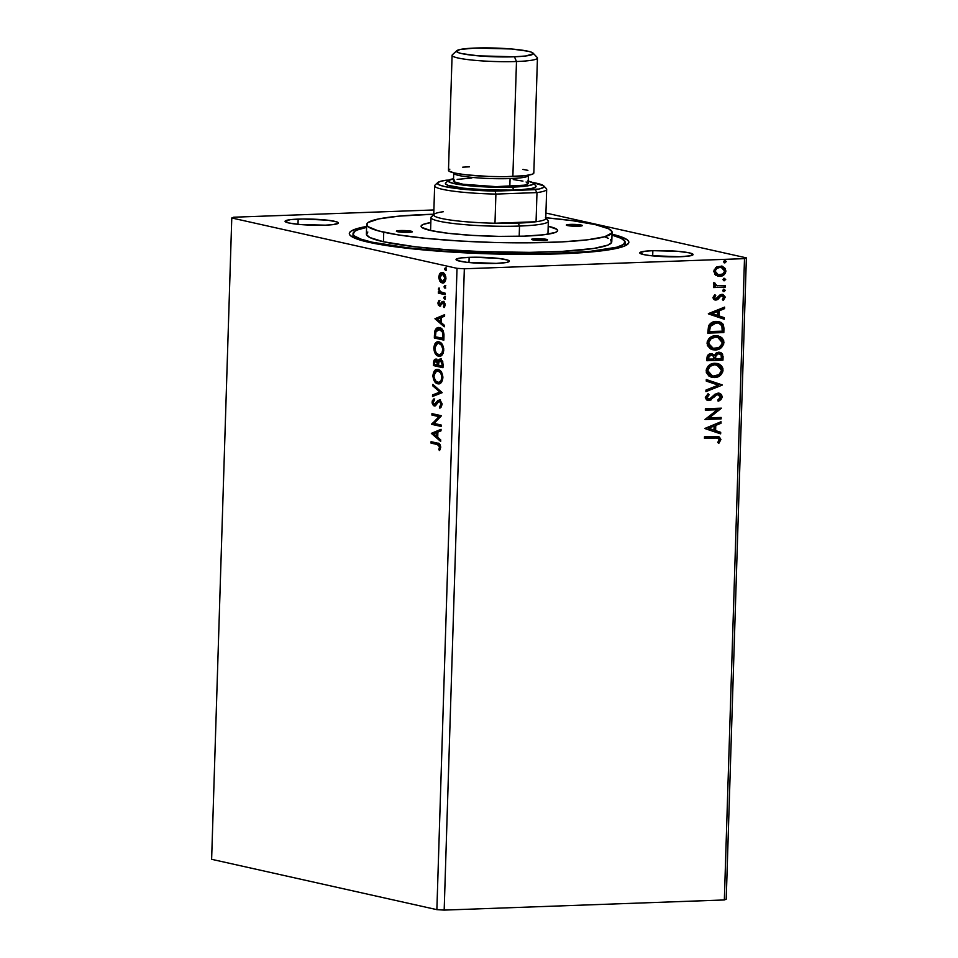 <?xml version="1.0" encoding="UTF-8"?>
<svg xmlns="http://www.w3.org/2000/svg" width="958" height="958" viewBox="0 0 958 958"><rect width="100%" height="100%" fill="white"/><g stroke="black" fill="none" stroke-linecap="round" stroke-linejoin="round"><path stroke-width="1.44" d="M298.166 219.107A26.692 3.03 -178.2 0 1 324.99 219.921A26.692 3.03 -178.2 0 1 338.402 222.974A26.692 3.03 -178.2 0 1 325.301 225.166L333.061 224.627L338.366 223.13L336.905 221.909L327.756 220.208L302.908 218.999L290.406 219.657L285.101 221.142L288.765 222.974L300.177 224.519L325.301 225.166A26.692 3.03 -178.2 0 1 298.477 224.364A26.692 3.03 -178.2 0 1 285.065 221.298A26.692 3.03 -178.2 0 1 298.166 219.107L297.998 224.316L298.166 219.107M652.853 250.673A26.692 3.03 -178.2 0 1 679.677 251.487A26.692 3.03 -178.2 0 1 693.089 254.553A26.692 3.03 -178.2 0 1 679.988 256.744L690.467 255.774L693.053 254.708L689.389 252.876L677.977 251.331L652.853 250.673L645.093 251.224L639.788 252.72L643.453 254.541L650.398 255.642L679.988 256.744A26.692 3.03 -178.2 0 1 653.164 255.93A26.692 3.03 -178.2 0 1 639.752 252.876A26.692 3.03 -178.2 0 1 652.853 250.673L652.685 255.882L652.853 250.673M469.133 257.331A26.692 3.03 -178.2 0 1 495.969 258.133A26.692 3.03 -178.2 0 1 509.381 261.199A26.692 3.03 -178.2 0 1 496.268 263.39L506.746 262.42L509.333 261.354L507.872 260.133L498.723 258.432L473.875 257.223L461.385 257.882L456.068 259.367L457.529 260.588L466.678 262.288L496.268 263.39A26.692 3.03 -178.2 0 1 469.444 262.576A26.692 3.03 -178.2 0 1 456.032 259.522A26.692 3.03 -178.2 0 1 469.133 257.331L468.977 262.54L469.133 257.331M612.018 234.171A139.844 15.891 -178.2 0 1 627.873 244.11A139.844 15.891 -178.2 0 1 560.179 253.822L600.822 250.948L615.048 248.721L624.448 246.086L628.64 243.128L628.723 241.572L627.466 239.979L620.976 236.758L612.018 234.171M726.224 899.179L746.378 257.87L545.928 213.047L746.378 257.87L726.224 899.179L724.344 899.957L444.177 910.1L464.331 268.779L744.498 258.636L724.344 899.957L744.498 258.636L746.378 257.87L744.498 258.636L464.331 268.779L444.177 910.1L436.872 909.657L211.622 859.302L231.776 217.981L457.026 268.336L436.872 909.657L457.026 268.336L464.331 268.779L457.026 268.336L231.776 217.981L211.622 859.302L436.872 909.657L444.177 910.1L724.344 899.957L726.224 899.179M431.339 433.363L440.656 441.434L440.704 439.878L437.722 437.291L437.878 432.082L440.991 430.849L441.039 429.304L431.339 433.363L432.274 433.088L431.339 433.363L440.656 441.434L440.704 439.878L437.722 437.291L437.878 432.082L440.991 430.849L441.039 429.304L431.339 433.363M434.896 404.432L436.369 403.917L434.19 404.539L433.052 402.396L434.345 400.193L433.794 398.947L432.082 402.168L432.992 402.132L433.663 404.815L435.112 405.941L432.992 402.132L432.082 402.168L434.19 405.976L435.662 405.569L438.608 401.689L440.8 401.522L441.997 404.348L440.476 401.39L439.554 401.426L441.087 404.384L441.997 404.348L441.363 406.06L440.321 406.899L441.997 404.348L441.087 404.384L439.411 406.934L440.608 407.701L439.411 406.934L439.854 408.204L442.033 403.605L440.057 400.157L437.89 400.54L434.19 404.539L433.064 402.827L434.345 400.193L433.794 398.947L432.262 400.983L432.118 403.031L433.423 405.617L434.944 405.964L438.393 401.881L439.722 401.474L441.087 404.384L439.411 406.934L439.854 408.204L441.003 407.354L442.057 404.492L439.183 399.965M439.135 383.823L437.722 383.775L440.249 383.392L441.734 381.907L442.895 376.889L441.339 371.92L438.129 369.489L435.854 369.716L434.082 371.357L432.92 376.446L434.92 381.931L438.644 383.739C435.926 383.236 434.321 380.518 433.83 375.572L432.908 375.608C433.411 380.554 435.016 383.272 437.722 383.775L438.68 383.871M440.009 356.232L438.596 356.184L441.111 355.801L443.195 353.179L443.698 348.461L442.201 344.329L438.56 341.838L436.716 342.126L434.944 343.766L433.782 348.856L435.782 354.34L439.506 356.148C436.8 355.658 435.195 352.927 434.692 347.982L433.782 348.017C434.273 352.963 435.878 355.681 438.596 356.184L439.542 356.28M434.944 318.727L444.261 326.798L444.308 325.241L441.315 322.654L441.482 317.445L444.584 316.224L444.632 314.667L434.944 318.727L435.866 318.451L434.944 318.727L444.261 326.798L444.308 325.241L441.315 322.654L441.482 317.445L444.584 316.224L444.632 314.667L434.944 318.727M445.374 299.028L443.698 297.687L444.979 298.872L444.392 296.669L443.71 297.962L444.608 299.076M445.709 288.083L444.045 286.753L445.326 287.939L444.728 285.724L444.057 287.029L444.955 288.13M446.272 270.252L444.608 268.911L445.889 270.096L445.29 267.893L444.608 269.186L445.518 270.3M443.662 281.568L441.291 281.137L439.602 278.048L442.452 273.94L445.039 278.359L442.213 281.556L439.566 277.125L440.896 273.317L439.973 273.353L438.704 276.934L439.578 276.898L438.704 276.934L440.884 282.37L442.776 283.041L444.548 282.227L445.853 277.329L443.398 272.886L441.183 272.551L439.494 273.976L438.704 277.521L439.734 281.041L440.656 281.005L439.818 278.982M445.266 294.693L445.314 293.268L440.141 291.651L438.596 288.166L439.387 291.939L438.369 291.711L438.321 293.136L445.266 294.693L445.314 293.268L440.596 291.986L438.596 288.166L439.387 291.939L438.369 291.711L438.321 293.136L445.266 294.693M437.89 303.003L438.429 305.207L439.902 306.153L442.476 303.027L443.53 303.027L444.213 304.836L443.422 306.632L444.428 307.135L444.931 303.518L443.506 301.519L442.069 301.626L439.638 304.692L438.764 303.423L439.53 301.435L438.968 300.465L437.89 303.003L438.752 302.968L437.89 303.003L439.626 306.117L443.147 302.836L444.213 304.836L443.422 306.632L444.033 307.59L445.063 304.86L443.159 301.399L439.638 304.692L438.752 303.099L439.53 301.435L438.968 300.465L437.89 303.003M439.566 327.66C437.626 327.013 436.07 328.067 434.908 330.845L435.83 330.809L435.351 335.144L435.83 330.809L434.908 330.845L434.429 335.18L435.351 335.144L435.255 337.958L435.351 335.144L434.429 335.18L434.333 337.994L443.841 340.114L443.961 334.162L443.051 330.486L440.812 328.127L437.722 327.66L434.908 330.845L434.333 337.994L443.841 340.114L443.973 335.803C443.782 330.773 442.309 328.067 439.566 327.66L438.453 327.552M440.524 359.011L438.01 361.394L438.932 361.37L436.046 359.214C434.549 358.903 433.711 360.148 433.555 362.95L434.477 362.926L434.393 365.549L434.477 362.926L433.555 362.95L433.471 365.585L442.967 367.704L442.74 361.406L440.524 359.011L439.039 359.394L438.01 361.394L436.609 359.43L434.692 359.478L433.723 361.214L433.471 365.585L442.967 367.704L443.087 363.992L440.069 358.975M442.189 392.672L432.884 384.374L432.836 385.918L439.902 392.038L432.549 394.947L432.501 396.492L442.189 392.672L432.884 384.374L432.836 385.918L439.902 392.038L432.549 394.947L432.501 396.492L442.189 392.672M441.171 425.017L434.106 423.436L441.458 415.748L431.962 413.616L431.914 415.054L439.004 416.634L431.627 424.322L441.123 426.442L441.171 425.017L434.106 423.436L441.458 415.748L431.962 413.616L431.914 415.054L439.004 416.634L431.627 424.322L441.123 426.442L441.171 425.017M437.351 444.524L439.674 446.344L438.8 449.625L439.506 450.511L440.704 447.518L439.878 444.261L431.076 441.686L431.04 443.111L438.273 444.488L431.04 443.111L437.351 444.524L439.746 447.051L438.8 449.625L439.506 450.511L440.716 447.254C440.309 444.308 439.231 442.931 437.495 443.123L431.076 441.686L431.04 443.111L431.95 443.075L431.986 441.889L431.95 443.075L437.351 444.524M433.89 209.958L233.656 217.215L231.776 217.981L233.656 217.215L433.89 209.958M715.626 275.162L720.799 276.287L725.338 273.269L725.481 268.671L722.152 266.156L716.847 266.815L713.973 270.228L714.872 274.455L719.757 276.395C723.086 276.311 725.158 274.491 725.972 270.946L721.877 266.096L715.865 267.474L713.806 271.389L715.626 275.162M725.254 287.125L725.302 285.7L716.536 285.568L715.159 284.67L715.087 283.185L713.566 283.065L713.782 284.849L715.279 286.059L713.554 286.131L713.506 287.556L725.254 287.125L713.506 287.412L725.254 287.125L725.302 285.7L716.536 285.592L713.854 282.55L713.423 283.652L715.279 286.059L713.554 286.131L713.506 287.556L725.254 287.125M715.973 298.633L713.89 297.184L715.734 295.435L714.752 294.633L712.991 297.758L713.602 299.159L715.446 300.046L717.805 299.531L720.608 296.273L722.188 295.818L723.661 297.1L722.392 299.483L723.458 300.261L725.134 296.92L723.015 294.501L720.009 294.908L715.973 298.633L714.464 297.615L715.734 295.435L714.752 294.633L712.991 297.447L715.985 300.058L717.805 299.531L720.727 296.178L722.38 295.854L721.314 295.687L723.697 297.483L722.392 299.483L723.458 300.261L725.134 297.267L721.841 294.381L720.009 294.908L717.051 298.249L715.267 298.501M723.961 328.247L723.23 324.367L721.123 322.415L717.758 321.457L713.243 321.936L708.692 325.6L707.746 333.133L723.829 332.558L723.961 328.247L723.278 332.438L723.961 328.247L719.015 321.637L716.345 321.421C713.063 321.325 710.465 322.81 708.561 325.888L707.746 333.133L723.829 332.558L707.758 332.989L723.278 332.438L723.961 328.247M722.955 360.136L722.583 354.185L721.051 352.724L718.644 352.221L716.153 353.023L714.452 355.298L712.045 353.741L708.812 354.34L707.22 356.316L706.884 360.723L722.955 360.136L706.884 360.579L722.955 360.136L723.074 356.436L719.973 352.328L718.644 352.221L714.452 355.298L711.087 353.682C708.549 353.801 707.172 355.274 706.968 358.1L706.884 360.723L722.955 360.136M722.176 385.116L706.297 379.512L706.25 381.068L718.296 385.14L705.962 390.086L705.914 391.642L722.176 385.116L705.926 391.295L722.176 385.116L706.297 379.512L706.25 381.068L718.296 385.14L705.962 390.086L705.914 391.642L722.176 385.116M721.158 417.46L709.195 417.892L721.446 408.18L705.375 408.767L705.327 410.192L717.314 409.761L705.04 419.472L721.111 418.886L721.158 417.46L709.195 417.892L721.446 408.18L705.375 408.767L705.327 410.192L717.314 409.761L705.04 419.472L721.111 418.886L721.158 417.46M715.135 437.866L718.955 438.764L719.147 440.189L717.698 442.512L718.907 443.195L720.871 439.363L718.895 436.68L704.489 436.824L704.441 438.261L717.746 437.962L719.219 439.698L717.698 442.512L718.907 443.195L720.871 439.626L718.56 436.585L704.489 436.824L704.441 438.261L715.135 437.866M704.753 428.501L720.644 433.866L720.691 432.309L715.602 430.597L715.758 425.388L720.979 423.292L721.027 421.736L704.753 428.501L720.644 433.866L720.691 432.309L715.602 430.597L715.758 425.388L720.979 423.292L721.027 421.736L704.753 428.501M718.368 394.552L717.374 394.409L720.56 397.031L717.793 400.025L718.572 401.163L722.212 396.863L721.41 394.528L719.494 393.283L715.099 394.121L709.507 399.055L706.992 397.75L709.112 394.78L708.154 393.702L705.316 397.378L706.501 399.857L709.603 400.492L716.333 395.055L718.883 394.66L720.56 397.031L717.793 400.025L718.572 401.163L720.967 399.582L722.188 397.247L721.673 396.744L718.033 401.043L722.212 396.863L719.183 393.211L717.985 393.103L711.052 398.193L708.07 398.995M721.494 373.333L722.512 369.968C721.35 374.841 718.488 377.332 713.914 377.428L714.452 377.548C719.027 377.452 721.901 374.961 723.062 370.087L720.332 365.118L717.135 363.453L722.512 369.968L717.41 363.501L714.824 363.286C710.189 363.357 707.303 365.872 706.154 370.818L711.842 377.32L717.326 377.045L720.608 375.129L722.799 371.74L722.907 368.447L721.41 365.752L719.039 364.052L714.824 363.286L710.525 364.375L708.034 366.279L706.405 369.141L706.321 372.446L708.968 376.087L714.452 377.548L711.59 377.26M722.368 345.742L723.386 342.389C722.224 347.263 719.35 349.742 714.776 349.85L715.315 349.969C719.889 349.862 722.763 347.383 723.925 342.509L721.194 337.527L718.009 335.863L723.386 342.389L718.272 335.923L715.686 335.695C711.052 335.767 708.166 338.282 707.016 343.227L712.716 349.73L718.189 349.466L721.47 347.538L723.673 344.161L723.769 340.868L722.284 338.162L719.901 336.474L715.686 335.695L711.387 336.785L708.896 338.689L707.267 341.563L707.387 345.479L710.549 348.94L715.315 349.969L712.453 349.67M708.357 313.877L724.248 319.23L724.296 317.685L719.195 315.96L719.362 310.751L724.571 308.656L724.619 307.111L708.357 313.637L724.248 319.23L724.296 317.685L719.195 315.96L719.362 310.751L724.571 308.656L724.619 307.111L708.357 313.877M723.506 289.184L725.35 290.454L724.056 289.304L722.679 290.549L723.973 291.687L725.35 290.322L723.589 289.388L722.691 290.418L723.326 291.567M723.853 278.251L725.697 279.508L724.392 278.371L723.015 279.604L724.32 280.742L725.697 279.377L723.925 278.455L723.015 279.604L723.661 280.622M724.416 260.408L726.26 261.678L724.955 260.528L723.577 261.774L724.883 262.911L726.236 261.402L724.487 260.612L723.589 261.63L724.224 262.791M366.615 226.459L357.777 228.399L350.951 231.201L349.526 232.71L349.43 234.267L350.688 235.86L362.352 240.697L394.564 246.709L441.159 251.379L481.347 253.559L522.182 254.397L560.179 253.822A139.844 15.891 -178.2 0 1 350.173 235.381A139.844 15.891 -178.2 0 1 366.615 226.459M718.272 436.525L720.871 439.626L718.368 443.075L720.332 439.243L719.805 437.602L718.081 436.477M720.464 421.963L720.979 423.292L715.219 425.268L715.051 430.477L720.691 432.309L720.105 433.687L720.153 432.19L715.051 430.477L715.219 425.268L720.428 423.173L720.464 421.963M708.094 428.13L713.973 430.046L708.094 428.13L714.093 426.059L708.094 428.13L714.093 426.059L713.973 430.046L708.094 428.13M720.608 417.472L721.111 418.886L705.04 419.329L720.572 418.766L720.608 417.472M716.776 409.641L705.327 410.048L716.776 409.641M720.907 408.204L708.657 417.772L720.907 408.204M713.686 397.51L716.333 395.055L713.686 397.51M708.944 399.139L706.429 397.211L707.208 395.654L708.561 394.66L706.968 397.342L709.112 394.78L707.878 393.882L709.112 394.78L708.154 393.702L705.316 397.378L708.968 400.552L711.435 399.737L707.591 400.396M707.315 400.336L708.968 400.552M708.046 398.995L706.429 397.211L708.405 399.007M718.907 393.151L721.673 396.744L720.859 394.409L718.201 393.008M707.136 400.3L710.309 399.953L715.782 394.935L718.344 394.54M706.285 379.572L722.176 384.876L706.285 379.572M711.052 377.141L716.788 376.925L720.644 374.434M712.465 377.392L713.183 377.44M707.615 372.494L707.483 369.249L709.171 366.603L713.075 364.711L716.536 364.818M712.788 375.967L709.531 374.829L707.902 373.069M716.572 364.83L714.237 364.591L716.847 364.89L721.41 370.195C720.452 374.087 718.153 376.063 714.488 376.123L712.369 375.943L707.806 370.698C708.776 366.77 711.099 364.782 714.776 364.711L714.237 364.591C710.561 364.663 708.237 366.651 707.267 370.566L712.105 375.871M712.249 353.789L711.087 353.682M711.974 353.73L713.902 355.179L711.507 353.622M719.697 352.281L723.074 356.436L722.416 360.016L722.236 354.472L718.931 352.125M721.194 353.071L719.745 352.293M719.099 353.67L718.057 353.526L715.123 355.873L715.398 358.268L715.662 355.993L718.608 353.646C720.572 353.706 721.506 354.879 721.41 357.142L721.35 358.771L714.836 358.867L715.566 354.903L718.668 353.562M711.638 355.131L713.506 356.388L713.734 359.046L708.573 359.238L708.992 356.208L711.638 355.131L710.525 354.987L708.082 357.633L711.064 355.107C712.932 355.119 713.83 356.184 713.746 358.316L713.734 359.046L708.034 359.118L708.764 355.669L711.65 355.143M718.608 353.646L721.158 355.083L721.35 358.771L715.375 358.987L716.117 355.023L718.835 353.598M711.926 349.55L717.662 349.335L721.506 346.844M713.339 349.802L714.057 349.85M715.099 337L717.41 337.24L715.099 337C711.423 337.072 709.1 339.06 708.13 342.988L710.046 339.012L715.099 337M713.65 348.389L710.393 347.239L708.764 345.479M708.489 344.916L708.669 343.108C709.65 339.18 711.974 337.192 715.638 337.12L717.71 337.3L722.272 342.617C721.314 346.497 719.015 348.473 715.363 348.544L713.243 348.353L708.13 342.988L712.98 348.293M718.763 321.589L723.422 328.127L722.26 323.636L718.608 321.553M721.182 322.666L720.572 322.295M718.225 322.978L721.829 325.481L722.224 331.181L709.447 331.648L710.525 325.66L713.59 323.337L718.225 322.978L715.758 322.726L709.507 326.462L708.896 331.528L710.058 326.594L716.297 322.846L718.512 323.038L721.985 325.852L722.224 331.181L708.896 331.528L709.351 326.965L710.608 324.738L713.95 322.954L718.153 322.954M724.068 307.326L724.571 308.656L718.823 310.631L718.656 315.841L724.296 317.685L723.697 319.05L723.745 317.565L718.656 315.841L718.823 310.631L724.032 308.536L724.068 307.326M711.698 313.494L717.566 315.41L711.698 313.494L717.698 311.422L711.698 313.494L717.698 311.422L717.566 315.41L711.698 313.494M713.89 297.184L715.434 298.513L713.89 297.184M722.56 294.405L725.134 297.267L722.919 300.141L724.595 296.8L722.464 294.381M721.853 295.806L720.188 296.058L717.805 299.531L714.764 299.902M715.039 299.974L715.985 300.058M714.381 299.83L717.267 299.411L720.452 295.902L722.56 296.082M723.553 299.579L724.092 298.872M723.577 291.651L724.811 290.334L723.973 291.687M723.206 291.555L724.775 290.597L723.973 289.244M713.782 282.67L715.087 283.185L714.321 283.712L713.782 282.67M717.326 285.771L714.86 283.831L714.608 284.55L715.985 285.448M724.751 285.724L724.715 287.005L724.751 285.724M723.925 280.718L725.158 279.389L724.32 280.742M723.541 280.622L725.11 279.652L724.308 278.299M718.117 276.239L722.296 275.461L725.254 272.024L724.943 268.551L721.602 266.037L725.422 270.827C724.619 274.371 722.548 276.191 719.207 276.275L717.674 276.179M717.71 274.695L715.135 272.898L714.86 270.312L717.171 267.809L720.284 267.258M721.146 267.426L719.506 267.246L721.41 267.474L724.523 271.006C723.865 273.629 722.296 274.946 719.805 274.97L718.392 274.85L715.255 271.342C715.961 268.719 717.554 267.39 720.045 267.366L719.506 267.246C717.015 267.27 715.41 268.599 714.704 271.21L718.117 274.79M724.487 262.875L725.721 261.546L724.883 262.911M724.104 262.779L725.673 261.821L724.871 260.468M714.093 426.059L713.973 430.046L708.633 428.25L714.093 426.059M714.776 364.711L719.733 366.315L721.087 368.255L721.35 370.866L718.931 374.614L713.327 376.099L709.339 374.35L707.866 370.027L710.297 366.231L714.776 364.711M715.638 337.12L719.051 337.731L720.967 339.096L722.14 341.288L722.069 343.934L718.763 347.682L713.051 348.305L709.722 346.221L708.74 342.437L711.159 338.641L715.638 337.12M717.698 311.422L717.566 315.41L712.237 313.613L717.698 311.422M720.045 267.366L723.338 268.384L724.487 271.449L722.835 273.976L718.249 274.826L715.686 273.018L715.398 270.431L717.003 268.372L720.045 267.366M445.362 270.276L446.189 269.27L445.266 267.893M445.434 267.905L444.608 268.911L445.518 268.887L446.356 267.869M445.817 268.048L445.757 269.833M443.279 282.981L442.153 282.981C444.129 283.46 445.374 281.975 445.889 278.538C445.59 274.922 444.452 272.922 442.488 272.515L442.716 272.407M442.488 272.515L440.896 273.317L443.398 272.479M442.153 282.981L443.075 282.945L440.656 281.005L439.734 281.041L442.812 283.041M439.674 278.071L440.919 281.401L443.386 282.993M442.752 272.407L440.644 273.605L439.662 276.323M442.428 273.916L444.272 274.323L445.745 276.563M445.865 279.197L443.59 281.568M441.901 273.892L443.362 273.904L441.901 273.892M445.686 276.383L442.452 273.94L444.189 275.221L445.039 278.359L445.901 278.323L445.039 278.359L444.392 280.61L443.135 281.544L445.961 278.323M444.799 288.118L445.626 287.101L444.716 285.724M444.871 285.735L444.045 286.753L445.793 285.712M445.254 285.879L445.446 287.963M445.266 294.453L438.321 293.136L439.243 293.1L439.279 291.915L439.243 293.1L445.266 294.453M439.926 291.4L440.309 291.903L439.387 291.939L440.045 291.567M439.267 288.873L438.321 289.196L439.518 288.13M444.452 299.064L445.278 298.046L444.368 296.669M444.524 296.681L443.698 297.687L444.62 297.663L445.446 296.645M444.907 296.824L445.099 298.896M438.86 303.794L440.548 306.093L438.812 302.968L439.878 300.429M440.56 304.656L442.991 301.602L442.069 301.626L444.081 301.375M443.159 301.399L442.069 301.626M445.039 305.398L444.548 306.919L443.422 306.632L444.332 306.596L445.123 304.8L444.069 302.8L443.398 302.991M445.063 304.8L444.213 304.836L445.063 304.8M442.476 303.027L443.147 302.836M439.626 306.117L440.716 305.901M439.518 300.896L438.848 302.536M443.889 302.788L445.051 304.033M443.518 301.363L441.195 304.452M444.284 325.983L435.866 318.691L444.284 325.983M441.279 321.792L441.41 317.805L440.488 317.84L441.41 317.805L441.279 321.792L440.369 321.828L441.279 321.792M437.243 319.122L440.488 317.84L440.369 321.828L437.243 319.122L440.488 317.84L440.369 321.828L437.243 319.122M439.159 327.54L437.267 328.366L435.83 330.809L438.932 327.564M439.363 328.977L441.434 329.42L443.207 331.348L443.829 338.437L435.363 336.785L435.782 331.803L440.441 329.061L438.62 329.001L443.758 333.037L440.441 329.061L439.518 329.085L442.285 331.384L442.955 336.941L443.877 336.905L443.758 333.037L442.836 333.061L442.907 338.473L443.829 338.437L443.877 336.905L442.955 336.941L442.907 338.473L435.363 336.785L436.07 330.941L437.399 329.36L439.518 329.085M438.596 356.184C441.291 356.855 443.015 354.843 443.77 350.137C443.303 345.167 441.71 342.425 438.992 341.91L437.998 341.814L438.92 341.778M438.992 341.91C436.261 341.204 434.513 343.239 433.782 348.017L434.692 347.982L438.465 341.826M439.051 341.778L435.866 343.73L434.776 349.658L436.704 354.316L440.369 356.244M436.704 354.316L437.83 355.382M438.189 341.886L437.363 342.234M439.554 354.723C441.71 355.274 443.099 353.682 443.71 349.933L442.788 349.969L443.71 349.933C443.338 345.91 442.057 343.694 439.866 343.299L438.944 343.335C441.147 343.73 442.428 345.946 442.788 349.969C442.177 353.718 440.788 355.31 438.632 354.759C436.453 354.352 435.16 352.161 434.752 348.173C435.375 344.389 436.776 342.772 438.944 343.335L442.464 345.227L443.65 348.58L442.764 353.262L440.237 354.807M438.608 343.275L441.542 345.263L442.788 349.287L441.842 353.286L439.315 354.843L436.333 353.227L434.764 348.844L435.866 344.593L438.608 343.275M439.866 343.299L438.944 343.335M440.321 354.807L438.632 354.759M436.501 359.13L435.591 359.166M436.046 359.214L434.872 360.424L434.477 362.926C434.633 360.112 435.459 358.867 436.956 359.178M440.692 358.987L438.932 361.37L441.446 358.987M440.584 360.543L442.692 361.669L442.955 366.028L443.015 364.399L440.824 360.424M436.381 360.615L438.165 361.741L438.453 365.022L436.345 360.627M434.489 364.375L434.537 362.89L436.01 360.639L436.932 360.603L436.01 360.639L437.555 364.327L438.477 364.291L437.531 365.046L438.453 365.022L434.489 364.375L434.8 361.334L436.01 360.639L437.243 361.777L437.531 365.046L434.489 364.375M438.513 365.273L438.716 362.304L441.399 360.412L440.488 360.436L442.093 364.423L443.015 364.399L442.093 364.423L442.045 366.064L442.955 366.028L438.513 365.273L438.992 361.406L440.488 360.436L441.973 362.316L442.045 366.064L438.513 365.273M441.087 360.376L440.488 360.436M436.609 360.579L436.01 360.639M437.722 383.775C440.429 384.445 442.153 382.434 442.895 377.727C442.428 372.758 440.848 370.004 438.129 369.489L437.123 369.393L438.046 369.369M438.129 369.489C435.387 368.794 433.651 370.83 432.908 375.608L433.83 375.572L437.59 369.405M438.177 369.357L434.992 371.321L433.914 377.248L435.842 381.895L439.494 383.835M435.842 381.895L436.956 382.961M437.327 369.477L436.489 369.824M438.68 382.314C440.848 382.865 442.225 381.272 442.847 377.524L441.925 377.56L442.847 377.524C442.476 373.5 441.195 371.285 439.004 370.89L438.081 370.926C440.273 371.321 441.554 373.524 441.925 377.56C441.315 381.296 439.926 382.901 437.77 382.35C435.579 381.943 434.297 379.751 433.89 375.752C434.513 371.979 435.914 370.363 438.081 370.926L441.59 372.818L442.788 376.171L441.889 380.841L439.363 382.398M437.746 370.866L440.68 372.854L441.925 376.877L440.979 380.877L438.453 382.422L435.459 380.817L433.89 376.434L435.004 372.171L437.734 370.866M439.004 370.89L438.081 370.926M439.459 382.386L437.77 382.35M433.423 396.133L433.471 394.912L432.549 394.947L440.812 392.014L432.836 385.918L433.77 385.14L440.812 392.014L433.471 394.912L433.423 396.133M438.608 401.689L439.554 401.426M439.303 401.402L440.476 401.39L439.53 401.653M434.19 405.976L435.662 405.569M434.142 399.402L432.992 402.132L434.716 398.911M435.447 403.953L436.369 403.917L437.363 402.372L436.453 402.408L434.19 404.539M439.614 400.001L436.453 402.408L440.524 399.965M440.081 399.929L436.369 403.917M441.135 426.214L431.627 424.322L432.549 424.286L431.639 424.023L439.914 416.598L431.914 415.054L432.836 415.018L432.872 413.82L432.836 415.018L439.914 416.598L432.549 424.286L441.135 426.214M440.68 440.62L432.262 433.327L440.68 440.62M437.686 436.429L437.806 432.441L436.884 432.465L437.806 432.441L437.686 436.429L436.764 436.465L437.686 436.429M433.639 433.758L436.884 432.465L436.764 436.465L433.639 433.758L436.884 432.465L436.764 436.465L433.639 433.758M439.938 449.877L438.8 449.625L439.722 449.589L440.488 447.925L439.578 447.961L440.656 447.015L439.746 447.051L440.656 447.015L438.273 444.488L440.596 446.308L439.938 449.877M443.135 281.544L442.213 281.556M439.578 276.898L440.632 274.443L442.452 273.94M581.231 225.058L581.207 225.992L581.231 225.058L582.093 225.777L578.416 226.22L567.459 225.561A8.011 0.91 -178.2 0 1 566.346 225.058A8.011 0.91 -178.2 0 1 572.249 224.364A8.011 0.91 -178.2 0 1 581.231 225.058A8.011 0.91 -178.2 0 1 582.344 225.561A8.011 0.91 -178.2 0 1 576.441 226.256A8.011 0.91 -178.2 0 1 567.459 225.561L566.597 224.843L570.273 224.4L581.231 225.058M546.467 239.356L546.443 240.29L546.467 239.356L547.329 240.075L543.653 240.518L532.696 239.859A8.011 0.91 -178.2 0 1 531.582 239.356A8.011 0.91 -178.2 0 1 537.486 238.662A8.011 0.91 -178.2 0 1 546.467 239.356A8.011 0.91 -178.2 0 1 547.581 239.859A8.011 0.91 -178.2 0 1 541.677 240.554A8.011 0.91 -178.2 0 1 532.696 239.859L531.834 239.141L535.51 238.698L546.467 239.356M411.293 231.213L411.269 232.135L411.293 231.213L412.156 231.932L408.479 232.375L397.522 231.704A8.011 0.91 -178.2 0 1 396.408 231.213A8.011 0.91 -178.2 0 1 402.312 230.519A8.011 0.91 -178.2 0 1 411.293 231.213A8.011 0.91 -178.2 0 1 412.407 231.716A8.011 0.91 -178.2 0 1 406.503 232.399A8.011 0.91 -178.2 0 1 397.522 231.704L396.66 230.998L400.336 230.555L411.293 231.213M557.149 231.441L557.185 231.405A68.317 7.76 -178.2 0 0 548.18 226.256L556.981 229.393L557.556 230.926L555.508 232.375L543.964 234.746L524.11 236.147L498.974 236.375L472.366 235.381L448.356 233.321L430.585 230.507A68.317 7.76 -178.2 0 1 421.508 227.142A68.317 7.76 -178.2 0 1 430.825 222.567L423.244 224.4L421.197 225.837L421.771 227.381L430.585 230.507L430.98 217.526A58.713 6.67 -178.2 0 0 460.487 224.256A58.713 6.67 -178.2 0 0 519.511 226.052L518.242 223.094A56.043 6.371 -178.2 0 1 494.987 223.226A56.043 6.371 -178.2 0 1 434.118 214.245A56.043 6.371 -178.2 0 1 443.422 211.706M610.557 239.728L611.587 242.494L607.911 245.092L593.924 248.433L561.544 251.439L529.69 252.361L482.281 251.655L447.015 249.727L415.365 246.793L383.44 241.751A122.756 13.951 1.8 0 0 521.224 252.397A122.756 13.951 1.8 0 0 611.779 241.775L612.078 232.243A122.756 13.951 -178.2 0 1 521.523 242.853A122.756 13.951 -178.2 0 1 383.739 232.207L383.44 241.751L369.872 237.536L366.495 234.722L367.824 232.028M366.674 224.531L366.375 234.063A122.756 13.951 1.8 0 0 383.44 241.751L383.739 232.207A122.756 13.951 -178.2 0 1 366.674 224.531A122.756 13.951 -178.2 0 1 433.746 214.221L398.983 216.137L378.793 218.903L368.123 222.484L366.866 223.813L367.896 226.579L378.135 230.818L397.941 234.854L425.639 238.338L458.822 240.949L494.627 242.494L529.99 242.817L561.843 241.895L587.47 239.811L604.642 236.746L611.887 232.962L611.958 231.585L608.581 228.77L595.014 224.555A122.756 13.951 -178.2 0 1 612.078 232.243M371.955 242.158L371.932 242.961L371.955 242.158L407.354 247.763L442.44 251.02L494.903 253.571L546.467 253.738L589.302 251.499L616.868 247.188L623.514 244.458L624.987 241.476L621.239 238.362L611.982 235.105A136.108 15.472 -178.2 0 1 625.107 242.194A136.108 15.472 -178.2 0 1 524.709 253.966A136.108 15.472 -178.2 0 1 371.955 242.158A136.108 15.472 -178.2 0 1 353.047 233.644A136.108 15.472 -178.2 0 1 366.591 227.393L357.322 229.98L354.64 231.381L353.167 234.375L354.388 235.919L360.711 239.069L371.955 242.158M604.857 236.889L608.282 238.314M595.014 224.555L572.345 220.675L545.785 217.741A122.756 13.951 -178.2 0 1 595.014 224.555M431.244 217.047L431.962 216.544M557.185 231.405A68.317 7.76 -178.2 0 1 503.465 236.422A68.317 7.76 -178.2 0 1 430.585 230.507M456.762 50.714L452.392 54.774A42.703 4.85 1.8 0 0 471.468 60.007A42.703 4.85 1.8 0 0 516.482 61.516L514.446 56.785A38.428 4.371 -178.2 0 1 473.935 55.432A38.428 4.371 -178.2 0 1 456.762 50.714A38.428 4.371 -178.2 0 1 475.372 48.044L511.548 48.99L527.978 51.217L531.151 52.091L533.259 53.852L525.619 55.995L514.446 56.785L478.27 55.839L461.84 53.612L458.666 52.738L456.559 50.99L460.283 49.457L475.372 48.044A38.428 4.371 -178.2 0 1 533.079 53.121A38.428 4.371 -178.2 0 1 514.446 56.785L516.482 61.516A42.703 4.85 -178.2 0 1 473.551 60.21A42.703 4.85 -178.2 0 1 452.092 55.313L448.476 170.332A42.703 4.85 1.8 0 0 469.935 175.23A42.703 4.85 1.8 0 0 512.865 176.523L516.482 61.516L512.865 176.523A42.703 4.85 1.8 0 0 533.834 173.015L537.45 57.995A42.703 4.85 -178.2 0 1 516.482 61.516A42.703 4.85 1.8 0 0 537.187 57.432L533.079 53.121M535.642 185.589L536.013 186.606L534.66 187.564L531.606 188.427L520.984 189.708L513.811 190.079L512.542 187.121A42.703 4.85 -178.2 0 1 467.516 185.613A42.703 4.85 -178.2 0 1 448.452 180.379A42.703 4.85 -178.2 0 1 453.553 178.751L448.212 180.679L448.572 181.649L454.08 183.601L480.197 186.642L512.542 187.121L513.811 190.079L488.233 189.995L463.504 188.199L447.949 185.301L445.841 184.259L445.733 182.894A45.373 5.161 1.8 0 0 465.983 188.475A45.373 5.161 1.8 0 0 513.811 190.079A45.373 5.161 1.8 0 0 535.809 185.744L533.247 183.05A42.703 4.85 -178.2 0 1 512.542 187.121L524.948 186.247L532.157 184.762L533.438 183.864L533.079 182.906L527.571 180.942M510.075 178.571A37.362 4.251 -178.2 0 1 472.51 177.434A37.362 4.251 -178.2 0 1 453.733 173.147L453.481 181.098A37.362 4.251 1.8 0 0 472.258 185.385A37.362 4.251 1.8 0 0 509.824 186.523L510.075 178.571L509.824 186.523A37.362 4.251 1.8 0 0 528.169 183.445L528.421 175.494A37.362 4.251 -178.2 0 1 510.075 178.571A37.362 4.251 -178.2 0 1 453.924 173.602M522.96 169.422L527.906 170.344M533.414 172.296L533.774 173.266L532.492 174.164L525.283 175.649L505.285 176.691L488.796 176.452L465.516 174.763L454.415 173.003L448.907 171.039L448.548 170.081L449.829 169.183M462.702 167.171L469.444 166.824M471.827 178.02L457.17 179.386M454.655 180.092L453.541 180.882L453.853 181.721L463.001 184.247L496.076 186.642L524.481 185.157L528.109 183.661L526.062 181.96M522.972 181.11L513.26 179.577M528.241 181.098A42.703 4.85 -178.2 0 1 533.247 183.05M434.118 214.245L431.387 216.783A58.713 6.67 1.8 0 0 457.613 223.968A58.713 6.67 1.8 0 0 519.511 226.052L519.188 236.303L519.511 226.052A58.713 6.67 1.8 0 0 547.976 220.448L545.413 217.741A56.043 6.371 -178.2 0 1 536.061 221.741L494.987 223.226L518.242 223.094L536.061 221.741A56.043 6.371 -178.2 0 1 518.242 223.094L519.511 226.052A58.713 6.67 -178.2 0 0 548.347 221.214L547.94 234.195M536.061 221.741A56.043 6.371 1.8 0 0 545.761 218.484L546.671 189.337A56.043 6.371 -178.2 0 1 536.983 192.594L536.061 221.741L494.987 223.226L495.897 194.079A56.043 6.371 -178.2 0 1 434.645 185.816L433.734 214.963A56.043 6.371 1.8 0 0 494.987 223.226L495.897 194.079L536.983 192.594L536.061 221.741M495.142 191.109L538.875 189.037L543.354 187.552L543.749 185.876L532.277 182.403A53.373 6.071 -178.2 0 1 543.761 185.9A53.373 6.071 -178.2 0 1 535.187 189.66L495.142 191.109A53.373 6.071 -178.2 0 1 437.77 182.559A53.373 6.071 -178.2 0 1 446.296 180.188L439.878 181.517L437.411 183.11L439.099 184.846L444.811 186.582L466.235 189.552L495.142 191.109L495.897 194.079L495.142 191.109M448.847 180.092L446.296 180.188L448.847 180.092M437.77 182.559L435.04 185.098A56.043 6.371 1.8 0 0 495.897 194.079L536.983 192.594L535.187 189.66L536.983 192.594A56.043 6.371 1.8 0 0 546.323 188.594L543.761 185.9M442.955 302.824L443.865 302.788M434.477 404.563L435.399 404.527M624.999 245.847L625.107 242.194M352.927 237.297L353.035 233.668M445.709 182.918L448.452 180.379"/></g></svg>
